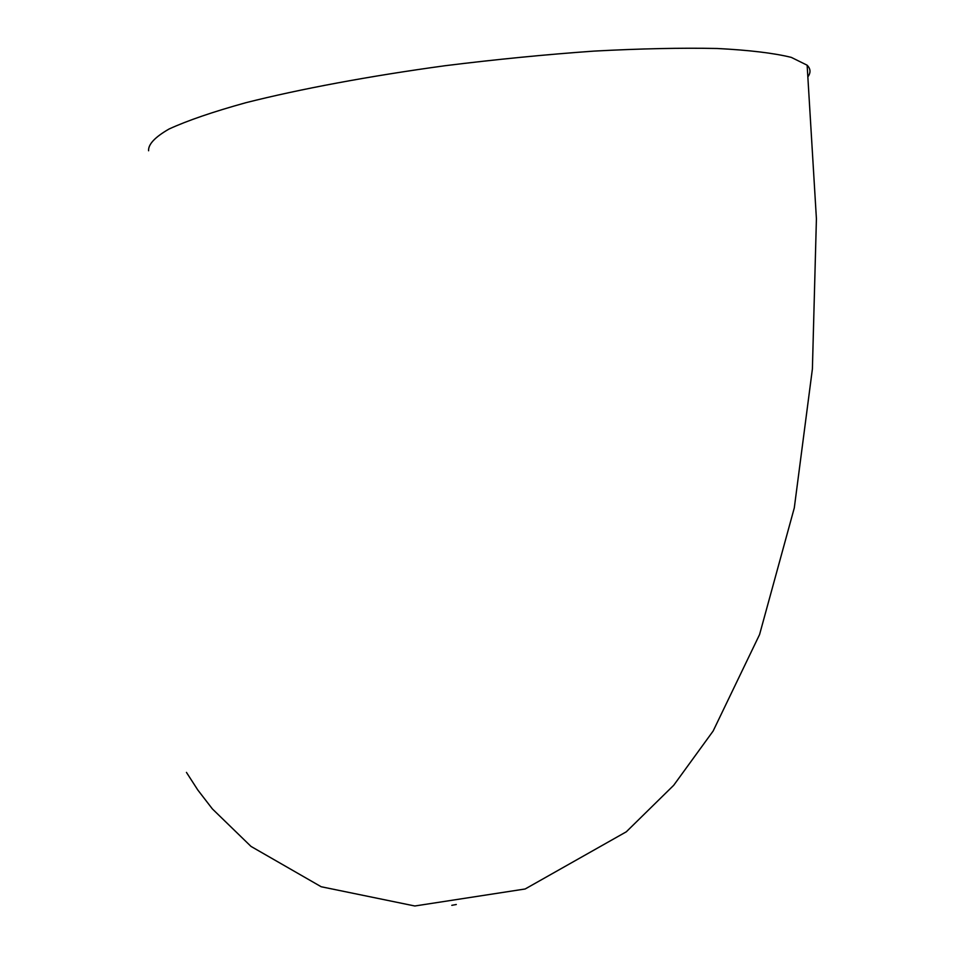 <?xml version="1.0" encoding="UTF-8"?>
<svg xmlns="http://www.w3.org/2000/svg" width="965" height="965" viewBox="0 0 965 965"><rect width="100%" height="100%" fill="white"/><g stroke="black" fill="none" stroke-linecap="round" stroke-linejoin="round"><path stroke-width="1.45" d="M148.586 150.769C148.164 144.352 154.991 137.102 169.044 129.02C187.463 120.565 213.084 111.783 245.918 102.688C299.838 89.057 369.257 76.078 444.913 65.741C495.865 59.42 545.539 54.547 593.933 51.109C640.265 48.624 681.338 47.755 717.164 48.491C749.117 50.12 773.833 53.075 791.3 57.381L807.138 65.198C810.516 68.624 810.877 72.327 808.248 76.332M451.789 905.327L456.3 904.507M186.45 772.398L197.801 789.997L212.397 808.935L251.009 846.414L321.2 886.751L414.841 905.99L525.153 888.982L626.297 831.806L673.691 785.305L713.135 731.036L759.564 634.584L794.292 507.916L812.397 368.968L816.414 218.802L807.138 65.198"/></g></svg>
